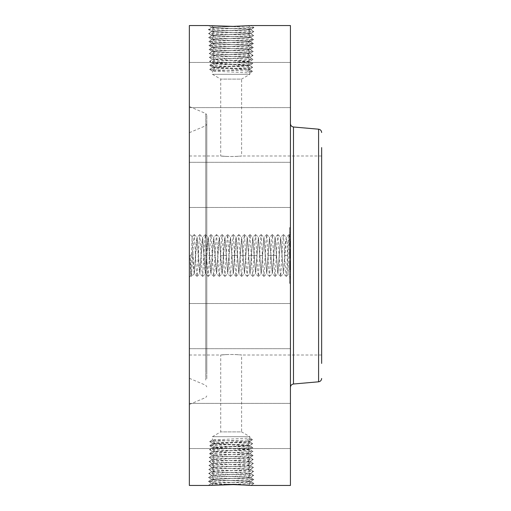 <?xml version="1.0" encoding="UTF-8"?>
<svg xmlns="http://www.w3.org/2000/svg" width="511" height="511" viewBox="0 0 511 511"><rect width="100%" height="100%" fill="white"/><g stroke="black" fill="none" stroke-linecap="round" stroke-linejoin="round"><path stroke-width="0.38" stroke-dasharray="2.56 1.92" d="M290.427 25.55L290.427 485.45M189.357 25.55L189.357 485.45M208.335 485.424L208.922 485.412M189.357 245.127L189.357 277.134L189.357 245.127M189.357 174.066L189.357 207.466L189.357 174.066M189.357 106.69L189.357 62.451L189.357 106.69M189.357 104.838L189.357 62.451L189.357 104.838M189.357 191.242L189.357 162.313L189.357 191.242M189.357 315.287L189.357 348.687L189.357 315.287M189.357 404.31L189.357 448.549L189.357 404.31M189.357 406.162L189.357 448.549L189.357 406.162M189.357 319.758L189.357 348.687L189.357 319.758M189.357 124.78L189.357 404.45L189.357 124.78M208.335 25.576L233.84 26.668L250.939 25.55L253.961 27.588L250.786 29.44C251.91 28.878 222.323 28.322 213.905 27.766L211.484 27.447L233.144 26.387M214.377 26.074L208.386 25.55L211.516 27.479L208.367 25.556M290.427 245.127L290.427 277.134L290.427 240.917L290.427 255.506L290.427 253.814L289.59 253.814L289.59 240.917L289.59 253.814L290.427 253.814L290.427 257.186L290.427 253.814L290.427 257.186L289.59 257.186L290.427 257.186L290.427 245.12L289.59 245.12M290.427 174.066L290.427 207.466L290.427 174.066M290.427 371.197L290.427 123.834L290.427 371.197M290.427 106.69L290.427 62.451L290.427 106.69M290.427 104.838L290.427 62.451L290.427 104.838M290.427 191.242L290.427 162.313L290.427 191.242M290.427 315.287L290.427 348.687L290.427 315.287M290.427 404.31L290.427 448.549L290.427 404.31M290.427 406.162L290.427 448.549L290.427 406.162M290.427 319.758L290.427 348.687L290.427 319.758M290.427 227.625L290.427 283.375L290.427 227.625L289.59 227.625L289.59 283.375L289.59 227.625M247.477 485.073L250.907 485.45L253.961 483.412L250.786 481.56C251.91 482.122 222.323 482.678 213.905 483.234L211.484 483.553L215.636 483.974L226.328 484.39M233.84 484.332L253.961 483.412L251.157 483.093C241.422 482.537 207.108 481.975 208.437 481.419L211.228 481.1C220.937 480.544 255.161 479.989 253.833 479.427L251.048 479.114C241.364 478.552 207.242 477.996 208.565 477.434L211.337 477.121C220.995 476.565 255.027 476.003 253.712 475.447L250.939 475.128C241.313 474.572 207.37 474.016 208.686 473.454L211.445 473.135C221.052 472.579 254.9 472.023 253.584 471.461L250.831 471.148C241.256 470.593 207.504 470.031 208.814 469.475L211.554 469.155C221.11 468.6 254.765 468.038 253.462 467.482L250.722 467.163C241.198 466.607 207.632 466.051 208.935 465.489L211.669 465.176C221.161 464.614 254.631 464.058 253.335 463.503L250.614 463.183C241.141 462.627 207.766 462.065 209.063 461.51L211.778 461.19C221.218 460.635 254.504 460.079 253.213 459.517L250.505 459.204C241.083 458.642 207.9 458.086 209.184 457.53L211.886 457.211C221.276 456.655 254.369 456.093 253.086 455.537L250.396 455.218C241.032 454.662 208.028 454.107 209.312 453.544L211.995 453.231C221.333 452.669 254.242 452.114 252.964 451.558L249.917 453.691L240.176 453.014L249.911 453.596C251.054 454.151 222.911 454.707 214.671 455.269L212.359 455.588C211.215 456.138 239.448 456.7 247.714 457.262L250.039 457.581C251.188 458.131 222.86 458.693 214.563 459.255L212.237 459.568C211.081 460.124 239.506 460.679 247.829 461.241L250.16 461.561C251.316 462.116 222.802 462.672 214.454 463.234L212.11 463.554C210.954 464.103 239.563 464.665 247.937 465.227L250.288 465.54C251.386 466.102 222.553 466.658 214.345 467.214L211.988 467.533C210.883 468.095 239.806 468.651 248.046 469.207L250.409 469.526C251.521 470.082 222.496 470.637 214.237 471.199L211.861 471.512C210.749 472.075 239.863 472.63 248.154 473.186L250.537 473.505C251.648 474.067 222.445 474.623 214.128 475.179L211.739 475.498C210.621 476.054 239.921 476.61 248.263 477.172L250.658 477.485C251.782 478.047 222.387 478.603 214.02 479.165L211.611 479.478C210.487 480.04 239.978 480.596 248.372 481.151L250.786 481.471C251.91 482.026 222.33 482.588 213.905 483.144L211.509 483.489L228.123 484.358M208.386 485.45L211.516 483.521L208.316 485.399L214.377 484.926M250.939 485.45L253.961 483.412L250.76 481.503L253.833 479.427L250.665 477.581C251.782 478.143 222.381 478.698 214.013 479.254L211.611 479.574C210.487 480.129 239.978 480.685 248.378 481.247L250.786 481.56M191.453 255.436L190.75 275.729L190.092 255.666L192.704 253.296L192.11 236.638L191.453 255.436M236.178 156.417C248.314 155.312 237.685 156.877 226.156 156.417C214.02 155.312 224.648 156.877 236.178 156.417L241.62 155.996L241.62 79.103L220.714 79.103L241.62 79.103L249.892 74.325L212.442 74.325L249.892 74.325L249.892 72.958L247.132 71.393L249.892 69.585L252.587 71.393L249.866 69.553L212.442 67.554L249.892 65.523L212.442 63.492L247.599 61.78L249.892 61.454L252.939 59.474L250.288 59.761C240.975 60.317 208.162 60.879 209.433 61.435L212.103 61.754C221.391 62.31 254.108 62.866 252.836 63.428L250.179 63.741C240.917 64.303 208.29 64.859 209.561 65.421L212.212 65.734C221.442 66.289 253.973 66.852 252.715 67.407L250.071 67.727C240.86 68.282 208.424 68.838 209.682 69.4L212.321 69.72C221.499 70.275 253.846 70.831 252.587 71.393L249.892 72.958L212.442 71.003L249.892 69.049L212.442 67.094L249.892 65.14L212.442 63.185L249.892 61.231L252.964 59.442L249.885 57.373L253.086 55.463L250.013 53.387L253.086 55.463L249.917 57.309C251.048 56.759 222.905 56.197 214.671 55.635L212.359 55.322C211.222 54.766 239.455 54.211 247.72 53.649L250.039 53.329C251.182 52.774 222.847 52.218 214.556 51.656L212.231 51.336C211.088 50.787 239.512 50.225 247.829 49.663L250.166 49.35C251.316 48.794 222.796 48.232 214.448 47.676L212.11 47.357C210.954 46.801 239.57 46.246 247.937 45.683L250.288 45.364C251.386 44.808 222.547 44.246 214.339 43.691L211.982 43.378C210.883 42.815 239.812 42.26 248.046 41.698L250.416 41.385C251.514 40.823 222.496 40.267 214.23 39.711L211.861 39.392C210.749 38.83 239.87 38.274 248.154 37.718L250.537 37.399C251.648 36.843 222.438 36.287 214.122 35.725L211.733 35.412C210.621 34.85 239.927 34.294 248.269 33.739L250.665 33.419C251.782 32.857 222.381 32.302 214.013 31.746L211.611 31.427L208.437 29.581L211.509 27.511L208.437 29.581L211.228 29.9C220.937 30.456 255.161 31.011 253.833 31.573L251.048 31.886C241.364 32.449 207.242 33.004 208.565 33.566L211.337 33.879C220.995 34.435 255.027 34.997 253.712 35.553L250.939 35.872C241.313 36.428 207.37 36.984 208.686 37.546L211.445 37.865C221.052 38.421 254.9 38.977 253.584 39.539L250.831 39.852C241.256 40.407 207.504 40.969 208.814 41.525L211.554 41.845C221.11 42.4 254.765 42.962 253.462 43.518L250.722 43.837C241.198 44.393 207.632 44.949 208.935 45.511L211.669 45.824C221.161 46.386 254.631 46.942 253.335 47.497L250.614 47.817C241.141 48.373 207.766 48.935 209.063 49.49L211.778 49.81C221.218 50.365 254.504 50.921 253.213 51.483L250.505 51.796C241.083 52.358 207.9 52.914 209.184 53.47L211.886 53.789C221.276 54.345 254.369 54.907 253.086 55.463L250.396 55.782C241.032 56.338 208.028 56.893 209.312 57.456L211.995 57.769C221.333 58.331 254.242 58.886 252.964 59.442L249.917 57.309L240.176 57.986L249.911 57.404C251.054 56.849 222.911 56.293 214.671 55.731L212.359 55.412C211.215 54.862 239.448 54.3 247.714 53.738L250.039 53.419C251.188 52.869 222.86 52.307 214.563 51.745L212.237 51.432C211.081 50.876 239.506 50.321 247.829 49.759L250.16 49.439C251.316 48.884 222.802 48.328 214.454 47.766L212.11 47.446C210.954 46.897 239.563 46.335 247.937 45.773L250.288 45.46C251.386 44.898 222.553 44.342 214.345 43.786L211.988 43.467C210.883 42.905 239.806 42.349 248.046 41.793L250.409 41.474C251.521 40.918 222.496 40.363 214.237 39.801L211.861 39.488C210.749 38.925 239.863 38.37 248.154 37.814L250.537 37.495C251.648 36.933 222.445 36.377 214.128 35.821L211.739 35.502C210.621 34.946 239.921 34.39 248.263 33.828L250.658 33.515C251.782 32.953 222.387 32.397 214.02 31.835L211.611 31.522C210.487 30.96 239.978 30.405 248.372 29.849L250.786 29.529C251.91 28.974 222.33 28.412 213.905 27.856L211.49 27.537C210.36 26.981 240.036 26.425 248.48 25.863L250.907 25.55L253.961 27.588L251.157 27.907C241.422 28.463 207.108 29.025 208.437 29.581L211.611 31.427C210.487 30.871 239.978 30.315 248.378 29.753L250.786 29.44L253.961 27.588L233.84 26.668M246.359 25.895L250.505 25.582M287.08 245.765L288.006 274.714L288.683 255.545C289.022 238.873 289.36 227.874 289.692 240.151L287.08 243.773L286.262 237.225L283.516 273.794L285.502 242.367L286.224 237.225L287.08 243.773M290.427 233.866L289.367 234.919L289.692 240.151L288.996 234.613L288.319 241.02L286.281 276.387L285.528 269.98L283.49 234.613L282.743 241.02L280.705 276.387L279.951 269.98L277.92 234.613L277.166 241.02L275.129 276.387L274.381 269.98L272.344 234.613L271.59 241.02L269.559 276.387L268.805 269.98L266.768 234.613L266.02 241.02L263.983 276.387L263.229 269.98L261.191 234.613L260.444 241.02L258.406 276.387L257.659 269.98L255.621 234.613L254.868 241.02L252.83 276.387L252.083 269.98L250.045 234.613L249.291 241.02L247.26 276.387L246.506 269.98L244.469 234.613L243.721 241.02L241.684 276.387L240.93 269.98L238.899 234.613L238.145 241.02L236.108 276.387L235.36 269.98L233.323 234.613L232.569 241.02L230.531 276.387L229.784 269.98L227.746 234.613L226.999 241.02L224.961 276.387L224.208 269.98L222.17 234.613L221.423 241.02L219.385 276.387L218.631 269.98L216.6 234.613L215.846 241.02L213.809 276.387L213.061 269.98L211.024 234.613L210.27 241.02L208.239 276.387L207.485 269.98L205.448 234.613L204.7 241.02L202.663 276.387L201.909 269.98L199.871 234.613L199.124 241.02L197.086 276.387L196.339 269.98L194.301 234.613L193.548 241.02L191.51 276.387L190.092 255.666M290.427 283.375L289.59 283.375M211.509 483.489L208.437 481.419L211.643 479.535L208.437 481.419L211.484 483.553M192.704 253.296L193.522 268.633L194.244 273.775L196.307 242.367L197.035 237.225L199.098 268.633L199.82 273.775L201.883 242.367L202.605 237.225L204.668 268.633L205.396 273.775L207.46 242.367L208.181 237.225L210.232 268.441L210.966 273.775L213.03 242.367L213.758 237.225L215.821 268.633L216.543 273.775L218.606 242.367L219.334 237.225L221.391 268.633L222.119 273.775L224.182 242.367L224.904 237.225L227.65 273.794L229.752 242.367L230.48 237.225L233.227 273.794L235.328 242.367L236.056 237.225L238.803 273.794L241.588 237.206L244.373 273.794L247.164 237.206L249.949 273.794L252.734 237.206L255.526 273.794L258.31 237.206L261.102 273.794L263.887 237.206L266.672 273.794L269.463 237.206L272.248 273.794L275.033 237.206L277.824 273.794L280.609 237.206L283.394 273.794M197.016 276.387L194.282 273.775L192.704 250.869M194.282 273.775L197.112 237.206L199.897 273.794L202.682 237.206L205.473 273.794L208.258 237.206L211.049 273.794L213.834 237.206L216.619 273.794L219.411 237.206L222.196 273.794L224.981 237.206L227.772 273.794L230.557 237.206L233.342 273.794L236.133 237.206L238.918 273.794L241.709 237.206L244.494 273.794L247.279 237.206L250.071 273.794L252.856 237.206L255.641 273.794L258.432 237.206L261.217 273.794L264.002 237.206L266.793 273.794L269.578 237.206L272.369 273.794L275.154 237.206L277.939 273.794L280.731 237.206L283.516 273.794M206.808 378.715L206.808 115.282L206.808 378.715M250.786 29.529L253.833 31.573L250.633 33.458L253.833 31.573L250.786 29.44M289.59 233.54L289.59 277.46L289.59 233.54L290.427 233.54L290.427 277.46L290.427 233.54M289.59 278.725L289.59 282.104L289.59 278.725L290.427 278.725L290.427 282.104L290.427 278.725M289.59 271.43L289.59 274.809L289.59 271.43L289.59 274.809L289.59 271.43L290.427 271.43L290.427 274.809L290.427 271.43L289.59 271.43M289.59 232.275L289.59 228.896L289.59 232.275L290.427 232.275L290.427 228.896L290.427 232.275M289.59 239.57L289.59 236.191L289.59 239.57L289.59 236.191L289.59 239.57L290.427 239.57L290.427 236.191L290.427 239.57L289.59 239.57M236.178 354.583C248.314 355.688 237.685 354.123 226.156 354.583C214.02 355.688 224.648 354.123 236.178 354.583L241.62 355.004L241.62 431.897L220.714 431.897L241.62 431.897L249.892 436.675L212.442 436.675L249.892 436.675L249.892 438.042L247.132 439.607L249.892 441.415L252.587 439.607L249.866 441.447L212.442 443.446L249.892 445.477L212.442 447.508L247.599 449.22L249.892 449.546L252.939 451.526L250.288 451.239C240.975 450.683 208.162 450.121 209.433 449.565L212.103 449.246C221.391 448.69 254.108 448.134 252.836 447.572L250.179 447.259C240.917 446.697 208.29 446.141 209.561 445.579L212.212 445.266C221.442 444.711 253.973 444.148 252.715 443.593L250.071 443.273C240.86 442.718 208.424 442.162 209.682 441.6L212.321 441.28C221.499 440.725 253.846 440.169 252.587 439.607L249.892 438.042L212.442 439.997L249.892 441.951L212.442 443.906L249.892 445.86L212.442 447.815L249.892 449.769L252.964 451.558L249.885 453.627L253.086 455.537L250.013 457.613L253.086 455.537L249.917 453.691C251.048 454.241 222.905 454.803 214.671 455.365L212.359 455.678C211.222 456.234 239.455 456.789 247.72 457.351L250.039 457.671C251.182 458.226 222.847 458.782 214.556 459.344L212.231 459.664C211.088 460.213 239.512 460.775 247.829 461.337L250.166 461.65C251.316 462.206 222.796 462.768 214.448 463.324L212.11 463.643C210.954 464.199 239.57 464.755 247.937 465.317L250.288 465.636C251.386 466.192 222.547 466.754 214.339 467.31L211.982 467.622C210.883 468.185 239.812 468.74 248.046 469.302L250.416 469.615C251.514 470.177 222.496 470.733 214.23 471.289L211.861 471.608C210.749 472.17 239.87 472.726 248.154 473.282L250.537 473.601C251.648 474.157 222.438 474.713 214.122 475.275L211.733 475.588L208.565 477.434L211.637 479.51L208.565 477.434L211.733 475.588C210.621 476.15 239.927 476.706 248.269 477.261L250.665 477.581L253.833 479.427L250.786 481.471M206.808 370.775L206.808 124.314L206.808 370.775M211.611 31.522L208.565 33.566L211.765 35.444L208.565 33.566L211.611 31.427M321.643 147.577L321.643 363.423M290.427 277.46L289.59 277.46M290.427 282.104L289.59 282.104M290.427 274.809L289.59 274.809L290.427 274.809L290.427 271.43L290.427 274.809M290.427 228.896L289.59 228.896M290.427 236.191L289.59 236.191L290.427 236.191L290.427 239.57L290.427 236.191M250.658 477.485L253.712 475.447L250.505 473.563L253.712 475.447L250.665 477.581M250.658 33.515L253.712 35.553L250.505 37.437L253.712 35.553L250.665 33.419M321.643 342.824L321.643 155.996L321.643 342.824M290.427 242.706L289.59 242.68L290.427 242.706M290.427 246.762L290.427 246.034L290.427 246.762L289.59 246.762M290.427 245.759L290.427 244.628L290.427 245.759L289.59 245.759M290.427 244.475L290.427 243.824L290.427 244.475L289.59 244.475M290.427 243.721L289.59 243.721L290.427 243.715M290.427 243.555L289.59 243.555M290.427 256.273L290.427 254.191L290.427 256.273L289.59 256.273L289.59 254.191L289.59 256.273M290.427 253.022L290.427 245.727L290.427 253.022L289.59 253.022L289.59 245.727L289.59 253.022M290.427 250.307L289.59 250.294L290.427 250.307M290.427 256.631L290.427 269.271L290.427 255.864L290.427 258.272L290.427 256.631L289.59 256.631L289.59 258.272L289.59 255.864L289.59 269.271L289.59 256.631L290.427 256.631M290.427 261.76L290.427 265.1L290.427 260.712L290.427 264.257L290.427 261.76L289.59 261.76L289.59 264.257L289.59 256.541L289.59 263.9L289.59 261.76L290.427 261.76M290.427 270.198L290.427 268.78L290.427 270.198L289.59 270.198L289.59 267.751L289.59 270.198M290.427 268.537L290.427 267.751L290.427 268.537L289.59 268.524L290.427 268.537M290.427 266.116L289.59 266.435L290.427 266.116M290.427 261.453L290.427 256.541L290.427 263.216L290.427 261.453L289.59 261.453L290.427 261.453M211.739 475.498L208.686 473.454L211.893 471.57L208.686 473.454L211.733 475.588M189.357 147.724L189.357 378.306L189.357 147.724M211.739 35.502L208.686 37.546L211.893 39.43L208.686 37.546L211.733 35.412M189.357 342.824L189.357 155.996L189.357 342.824M226.156 156.417L220.714 155.996L220.714 79.103L212.442 74.325L212.442 71.003L209.682 69.4L212.442 71.003M226.156 354.583L220.714 355.004L220.714 431.897L212.442 436.675L212.442 439.997L209.682 441.6L212.442 439.997M290.427 255.417L289.59 255.417L290.427 255.417M290.427 255.506L289.59 255.506M290.427 240.917L289.59 240.917M290.427 241.128L289.59 241.128M290.427 241.333L289.59 241.333M290.427 241.524L289.59 241.524M290.427 241.703L289.59 241.703M290.427 241.869L289.59 241.869M290.427 242.022L289.59 242.022M290.427 242.169L289.59 242.169M290.427 242.303L289.59 242.303M290.427 242.425L289.59 242.425M290.427 242.738L289.59 242.738M290.427 242.782L289.59 242.782M290.427 242.84L289.59 242.84M290.427 242.91L289.59 242.91M290.427 242.993L289.59 242.993M290.427 243.089L289.59 243.089M290.427 243.198L289.59 243.198M290.427 243.319L289.59 243.319L290.427 243.338M290.427 243.447L289.59 243.447M290.427 243.6L289.59 243.6M290.427 243.76L289.59 243.76M290.427 243.945L289.59 243.945L290.427 243.926M290.427 244.143L289.59 244.143L290.427 244.143M290.427 244.36L289.59 244.36L290.427 244.36M290.427 244.597L289.59 244.597M290.427 244.852L289.59 244.852M290.427 245.408L289.59 245.408M290.427 245.714L289.59 245.714L290.427 245.727M290.427 245.944L289.59 245.944M290.427 246.174L289.59 246.174M290.427 246.411L289.59 246.411M290.427 246.653L289.59 246.653M290.427 246.896L289.59 246.896M290.427 246.034L289.59 246.034L290.427 246.034M290.427 245.51L289.59 245.51M290.427 245.267L289.59 245.267M290.427 245.044L289.59 245.044M290.427 244.839L289.59 244.839M290.427 244.648L289.59 244.648L290.427 244.628M290.427 244.315L289.59 244.315M290.427 244.169L289.59 244.169M290.427 243.817L289.59 243.817L290.427 243.824M290.427 243.632L289.59 243.632L290.427 243.619M290.427 243.485L289.59 243.485M290.427 243.428L289.59 243.428M290.427 243.377L289.59 243.377M290.427 243.306L289.59 243.306M290.427 243.645L289.59 243.645M290.427 243.677L289.59 243.677M290.427 243.766L289.59 243.766M290.427 243.971L289.59 243.971M290.427 244.788L289.59 244.788M290.427 244.961L289.59 244.961M290.427 245.146L289.59 245.146M290.427 245.344L289.59 245.344M290.427 245.561L289.59 245.561M290.427 245.791L289.59 245.791M290.427 245.191L289.59 245.191M290.427 250.76L289.59 250.76M290.427 249.323L289.59 249.323M290.427 249.464L289.59 249.464M290.427 249.687L289.59 249.687M290.427 249.905L289.59 249.905M290.427 250.122L289.59 250.122M290.427 250.345L289.59 250.345M290.427 250.562L289.59 250.562M290.427 250.824L289.59 250.824L290.427 250.831M290.427 251.073L289.59 251.073M290.427 251.303L289.59 251.303L290.427 251.323M290.427 251.527L289.59 251.527L290.427 251.553M290.427 251.731L289.59 251.731M290.427 251.923L289.59 251.923M290.427 252.102L289.59 252.102M290.427 252.268L289.59 252.268M290.427 252.415L289.59 252.415M290.427 252.555L289.59 252.555M290.427 252.683L289.59 252.683L290.427 252.702M290.427 252.804L289.59 252.804L290.427 252.83M290.427 252.919L289.59 252.919M290.427 253.028L289.59 253.028M290.427 253.13L289.59 253.13M290.427 253.226L289.59 253.226M290.427 253.322L289.59 253.322M290.427 253.405L289.59 253.405M290.427 253.488L289.59 253.488M290.427 253.558L289.59 253.558M290.427 253.743L289.59 253.743M290.427 253.814L289.59 253.814M290.427 253.89L289.59 253.89M290.427 253.967L289.59 253.967M290.427 254.044L289.59 254.044M290.427 254.12L289.59 254.12M290.427 254.203L289.59 254.203L290.427 254.191M290.427 254.286L289.59 254.286M290.427 254.363L289.59 254.363M290.427 254.452L289.59 254.452M290.427 254.535L289.59 254.535M290.427 256.107L289.59 256.107L290.427 256.113M290.427 255.973L289.59 255.973L290.427 255.985M290.427 255.8L289.59 255.8M290.427 255.634L289.59 255.634M290.427 255.462L289.59 255.462M290.427 255.289L289.59 255.289M290.427 255.117L289.59 255.117M290.427 254.938L289.59 254.938M290.427 254.765L289.59 254.765M290.427 254.587L289.59 254.587M290.427 254.408L289.59 254.408M290.427 254.51L289.59 254.51M290.427 254.695L289.59 254.695M290.427 254.874L289.59 254.874M290.427 255.059L289.59 255.059M290.427 255.238L289.59 255.238M290.427 255.589L289.59 255.589M290.427 255.762L289.59 255.762M290.427 255.934L289.59 255.934L290.427 255.947M290.427 252.971L289.59 252.971M290.427 252.843L289.59 252.843M290.427 252.536L289.59 252.536M290.427 252.357L289.59 252.357M290.427 252.159L289.59 252.159M290.427 251.904L289.59 251.904M290.427 251.597L289.59 251.597M290.427 251.425L289.59 251.425M290.427 251.233L289.59 251.233M290.427 251.035L289.59 251.035M290.427 250.818L289.59 250.818M290.427 250.588L289.59 250.588M290.427 249.93L289.59 249.93L290.427 249.93M290.427 251.559L289.59 251.559M290.427 246.008L289.59 246.008M290.427 252.23L289.59 252.23M290.427 250.486L289.59 250.486M290.427 250.658L289.59 250.658M290.427 251.08L289.59 251.08M290.427 251.782L289.59 251.782M290.427 252.006L289.59 252.006M290.427 252.223L289.59 252.223M290.427 252.434L289.59 252.434M290.427 252.638L289.59 252.638M290.427 269.271L289.59 269.271L290.427 269.271M290.427 258.272L289.59 258.272L290.427 258.272M290.427 257.914L289.59 257.914M290.427 257.582L289.59 257.582L290.427 257.563M290.427 257.276L289.59 257.276M290.427 256.995L289.59 256.995M290.427 256.739L289.59 256.739M290.427 256.509L289.59 256.509M290.427 256.311L289.59 256.286M290.427 256.132L289.59 256.132M290.427 255.864L289.59 255.864M290.427 256.471L289.59 256.471M290.427 256.656L289.59 256.656M290.427 256.854L289.59 256.854L290.427 256.848M290.427 257.052L289.59 257.052L290.427 257.071M290.427 257.257L289.59 257.257M290.427 257.467L289.59 257.467M290.427 257.685L289.59 257.685M290.427 257.908L289.59 257.908L290.427 257.908M290.427 258.093L289.59 258.093L290.427 258.087M290.427 258.042L289.59 258.042M290.427 257.825L289.59 257.825M290.427 257.614L289.59 257.614M290.427 257.41L289.59 257.41M290.427 257.218L289.59 257.218L290.427 257.231M290.427 257.039L289.59 257.039M290.427 256.861L289.59 256.861M290.427 256.701L289.59 256.701M290.427 256.541L289.59 256.541L290.427 256.541M290.427 256.401L289.59 256.401M290.427 256.771L289.59 256.771M290.427 256.918L289.59 256.918M290.427 257.391L289.59 257.391M290.427 257.729L289.59 257.729M290.427 262.271L289.59 262.271M290.427 260.712L289.59 260.712L290.427 260.712M290.427 263.497L289.59 263.497M290.427 265.548L289.59 265.548L290.427 265.548M290.427 263.599L289.59 263.599L290.427 263.612M290.427 262.06L289.59 262.06M290.427 262.341L289.59 262.341L290.427 262.341M290.427 262.603L289.59 262.603M290.427 262.839L289.59 262.839M290.427 263.063L289.59 263.063L290.427 263.076M290.427 263.344L289.59 263.344M290.427 263.868L289.59 263.868M290.427 264.11L289.59 264.11M290.427 264.334L289.59 264.353M290.427 264.538L289.59 264.538M290.427 264.736L289.59 264.736L290.427 264.736M290.427 264.909L289.59 264.909M290.427 265.222L289.59 265.222M290.427 265.496L289.59 265.496M290.427 265.765L289.59 265.765M290.427 266.027L289.59 266.027M290.427 266.276L289.59 266.276M290.427 266.518L289.59 266.518M290.427 266.378L289.59 266.378M290.427 266.199L289.59 266.199M290.427 265.982L289.59 265.982M290.427 265.726L289.59 265.726M290.427 265.433L289.59 265.433M290.427 265.1L289.59 265.1L290.427 265.12M290.427 263.893L289.59 263.9M290.427 263.414L289.59 263.414M290.427 262.424L289.59 262.424M290.427 262.111L289.59 262.111M290.427 261.159L289.59 261.159M290.427 263.037L289.59 263.037M290.427 263.395L289.59 263.395M290.427 263.74L289.59 263.74M290.427 264.059L289.59 264.059M290.427 264.628L289.59 264.628M290.427 264.883L289.59 264.883M290.427 265.33L289.59 265.33M290.427 265.516L289.59 265.516M290.427 265.688L289.59 265.688M290.427 265.841L289.59 265.841M290.427 266.001L289.59 266.001M290.427 266.161L289.59 266.161M290.427 266.314L289.59 266.314M290.427 266.474L289.59 266.474M290.427 266.633L289.59 266.633M290.427 266.793L289.59 266.793M290.427 266.953L289.59 266.953M290.427 267.112L289.59 267.112M290.427 267.272L289.59 267.272M290.427 267.745L289.59 267.745M290.427 267.828L289.59 267.828M290.427 267.911L289.59 267.911M290.427 267.988L289.59 267.988L290.427 267.988M290.427 268.128L289.59 268.128L290.427 268.109M290.427 268.262L289.59 268.262M290.427 268.428L289.59 268.428M290.427 268.626L289.59 268.626M290.427 268.735L289.59 268.735M290.427 269.865L289.59 269.865M290.427 269.98L289.59 269.98M290.427 269.642L289.59 269.642M290.427 269.323L289.59 269.323M290.427 269.035L289.59 269.035M290.427 268.773L289.59 268.773L290.427 268.78M290.427 268.326L289.59 268.326M290.427 268.147L289.59 268.147M290.427 267.853L289.59 267.853M290.427 267.751L289.59 267.751M290.427 268.007L289.59 268.007M290.427 268.237L289.59 268.237M290.427 268.39L289.59 268.39M290.427 268.575L289.59 268.575M290.427 269.01L289.59 269.01M290.427 269.553L289.59 269.553M290.427 266.435L289.59 266.435L290.427 266.435M290.427 264.257L289.59 264.257M290.427 263.216L289.59 263.216M250.537 473.505L253.584 471.461L250.384 469.583L253.584 471.461L250.537 473.601M250.537 37.495L253.584 39.539L250.384 41.417L253.584 39.539L250.537 37.399M211.861 471.608L208.814 469.475L212.014 467.591L208.814 469.475M211.861 39.392L208.814 41.525L212.014 43.409L208.814 41.525M250.409 469.526L253.462 467.482L250.256 465.598L253.462 467.482L250.416 469.615M250.409 41.474L253.462 43.518L250.256 45.402L253.462 43.518L250.416 41.385M249.866 69.087L252.715 67.407L249.866 69.087M249.866 441.913L252.715 443.593L249.866 441.913M211.988 467.533L208.935 465.489L212.142 463.611L208.935 465.489L211.982 467.622M211.988 43.467L208.935 45.511L212.142 47.389L208.935 45.511L211.982 43.378M252.696 67.382L249.866 65.485L252.696 67.382M209.702 69.368L212.467 67.522L209.702 69.368M249.892 72.958L252.587 71.393L247.132 71.393M212.474 67.133L209.561 65.421L212.474 67.133M209.702 441.632L212.467 443.478L209.702 441.632M252.696 443.618L249.866 445.515L252.696 443.618M249.892 438.042L252.587 439.607L247.132 439.607M212.474 443.867L209.561 445.579L212.474 443.867M250.288 465.54L253.335 463.503L250.135 461.618L253.335 463.503L250.288 465.636M250.288 45.46L253.335 47.497L250.135 49.382L253.335 47.497L250.288 45.364M249.866 65.178L252.836 63.428L249.866 65.178M209.58 65.389L212.467 63.453L209.58 65.389M249.866 445.822L252.836 447.572L249.866 445.822M209.58 445.611L212.467 447.547L209.58 445.611M212.11 463.554L209.063 461.51L212.263 459.625L209.063 461.51L212.11 463.643M212.11 47.446L209.063 49.49L212.263 51.375L209.063 49.49L212.11 47.357M212.467 63.223L209.433 61.435L212.474 63.223M252.817 63.396L249.866 61.422L252.817 63.396M212.467 447.777L209.433 449.565L212.474 447.777M252.817 447.604L249.866 449.578L252.817 447.604M250.16 461.561L253.213 459.517L250.007 457.632L253.213 459.517L250.166 461.65M250.16 49.439L253.213 51.483L250.007 53.368L253.213 51.483L250.166 49.35M209.453 61.409L212.467 59.391L209.453 61.409M249.892 61.454L212.442 59.423L242.45 57.986M249.892 61.231L212.442 59.276L240.176 57.986M209.453 449.591L212.467 451.609L209.453 449.591M249.892 449.546L212.442 451.577L242.45 453.014M249.892 449.769L212.442 451.724L240.176 453.014M212.237 459.568L209.184 457.53L212.391 455.646L209.184 457.53L212.231 459.664M212.237 51.432L209.184 53.47L212.391 55.354L209.184 53.47L212.231 51.336M212.474 59.314L209.312 57.456L212.474 59.314M212.474 451.686L209.312 453.544L212.474 451.686M247.611 57.717L250.288 59.761L247.605 61.544M209.331 57.424L212.384 55.38L209.331 57.424M247.611 453.283L250.288 451.239L247.605 449.456M209.331 453.576L212.384 455.62L209.331 453.576M214.671 55.731L211.995 57.769L214.729 59.589M214.671 455.269L211.995 453.231L214.729 451.411M213.905 483.234L211.267 485.195M248.378 481.247L251.157 483.093L248.48 485.137M205.754 380.107L205.754 113.506L205.754 380.107M213.905 27.766L211.267 25.806M248.378 29.753L251.157 27.907L248.48 25.863M293.48 126.996L293.48 384.004M214.013 479.254L211.228 481.1L213.905 483.144M214.013 31.746L211.228 29.9L213.905 27.856M318.589 129.194L318.589 381.806M248.269 477.261L251.048 479.114L248.372 481.151M248.269 33.739L251.048 31.886L248.372 29.849M214.122 475.275L211.337 477.121L214.02 479.165M205.754 369.383L205.754 125.732L205.754 369.383M214.122 35.725L211.337 33.879L214.02 31.835M248.161 473.282L250.939 475.128L248.263 477.172M248.161 37.718L250.939 35.872L248.263 33.828M290.427 262.75L289.59 262.75M290.427 261.804L289.59 261.804M290.427 267.374L289.59 267.374M290.427 267.47L289.59 267.47M290.427 267.566L289.59 267.566M290.427 267.655L289.59 267.655M290.427 268.856L289.59 268.856M290.427 268.99L289.59 268.99M290.427 269.125L289.59 269.125M214.23 471.289L211.445 473.135L214.128 475.179M214.23 39.711L211.445 37.865L214.128 35.821M214.339 467.31L211.554 469.155L214.237 471.199M248.052 469.302L250.831 471.148M214.339 43.691L211.554 41.845L214.237 39.801M248.052 41.698L250.831 39.852M247.937 465.317L250.722 467.163L248.046 469.207M247.937 45.683L250.722 43.837L248.046 41.793M214.729 67.407L212.212 65.734L214.735 63.811M247.605 69.362L250.071 67.727L247.599 65.842M214.729 71.316L212.321 69.72L214.735 67.88M247.605 441.638L250.071 443.273L247.599 445.158M214.729 439.684L212.321 441.28L214.735 443.12M214.729 443.593L212.212 445.266L214.735 447.189M214.448 463.324L211.669 465.176L214.345 467.214M214.448 47.676L211.669 45.824L214.345 43.786M247.605 65.453L250.179 63.741L247.599 61.78M247.605 445.547L250.179 447.259L247.599 449.22M247.829 461.337L250.614 463.183L247.937 465.227M247.829 49.663L250.614 47.817L247.937 45.773M214.729 63.498L212.103 61.754L214.735 59.749M214.729 447.502L212.103 449.246L214.735 451.251M214.556 459.344L211.778 461.19L214.454 463.234M214.556 51.656L211.778 49.81L214.454 47.766M247.72 457.351L250.505 459.204L247.829 461.241M247.72 53.649L250.505 51.796L247.829 49.759M214.665 455.365L211.886 457.211L214.563 459.255M214.665 55.635L211.886 53.789L214.563 51.745M247.611 57.628L250.396 55.782L247.714 53.738M247.611 453.372L250.396 455.218L247.714 457.262M204.017 255.5L206.738 255.621M204.087 255.621L209.529 255.379M209.657 255.621L215.099 255.379M220.809 255.621L226.252 255.379M223.594 255.379L226.316 255.5M231.892 255.5L234.613 255.621M231.956 255.621L234.677 255.5M234.747 255.379L237.468 255.5M240.253 255.5L242.974 255.379M243.108 255.621L245.829 255.5M248.685 255.621L251.406 255.5M251.469 255.379L254.191 255.5M254.254 255.621L256.976 255.5M259.767 255.5L262.488 255.621M259.831 255.621L262.552 255.5M268.192 255.379L270.913 255.5M270.977 255.621L273.698 255.5M273.768 255.379L276.489 255.5M284.851 255.5L287.323 255.391M284.914 255.379L287.636 255.5M192.13 236.638L189.357 233.866M191.44 276.387L190.75 275.729L189.357 277.134M189.357 162.313L290.427 162.313L189.357 162.313M189.357 207.466L290.427 207.466L189.357 207.466M189.357 107.604L290.427 107.604L189.357 107.604M189.357 62.451L290.427 62.451L189.357 62.451M189.357 303.534L290.427 303.534L189.357 303.534M189.357 348.687L290.427 348.687L189.357 348.687M189.357 403.396L290.427 403.396L189.357 403.396M189.357 448.549L290.427 448.549L189.357 448.549M189.357 106.55L205.754 113.506L206.808 115.096M189.357 404.45L205.754 397.494L206.808 395.904M286.281 276.387L288.025 274.72L290.427 277.134M189.357 132.694L205.754 125.732L206.808 124.141M189.357 378.306L205.754 385.268L206.808 386.859M321.643 155.996L241.62 155.996M189.357 155.996L220.714 155.996M321.643 355.004L241.62 355.004M189.357 355.004L220.714 355.004M249.892 69.585L249.892 69.049M249.892 441.415L249.892 441.951M212.442 67.554L212.442 67.094M212.442 443.446L212.442 443.906M249.892 65.14L249.892 65.523M249.892 445.86L249.892 445.477M194.244 273.775L191.51 276.387M194.301 234.613L197.035 237.225M194.225 234.613L192.11 236.638M197.086 276.387L199.82 273.775M199.871 234.613L202.605 237.225M199.801 234.613L197.067 237.225M202.663 276.387L205.396 273.775M202.592 276.387L199.858 273.775M205.448 234.613L208.181 237.225M205.377 234.613L202.643 237.225M208.239 276.387L210.966 273.775M208.162 276.387L205.435 273.775M211.024 234.613L213.758 237.225M210.954 234.613L208.22 237.225M213.809 276.387L216.543 273.775M213.739 276.387L211.005 273.775M216.6 234.613L219.334 237.225M216.523 234.613L213.79 237.225M219.385 276.387L222.119 273.775M219.315 276.387L216.581 273.775M222.17 234.613L224.904 237.225M222.1 234.613L219.366 237.225M224.961 276.387L227.695 273.775M224.885 276.387L222.157 273.775M227.746 234.613L230.48 237.225M227.676 234.613L224.942 237.225M230.531 276.387L233.265 273.775M230.461 276.387L227.727 273.775M233.323 234.613L236.056 237.225M233.252 234.613L230.518 237.225M236.108 276.387L238.841 273.775M236.037 276.387L233.303 273.775M238.899 234.613L241.626 237.225M238.822 234.613L236.088 237.225M241.684 276.387L244.418 273.775M241.614 276.387L238.88 273.775M244.469 234.613L247.203 237.225M244.399 234.613L241.665 237.225M247.26 276.387L249.994 273.775M247.183 276.387L244.45 273.775M250.045 234.613L252.779 237.225M249.975 234.613L247.241 237.225M252.83 276.387L255.564 273.775M252.76 276.387L250.026 273.775M255.621 234.613L258.355 237.225M255.545 234.613L252.817 237.225M258.406 276.387L261.14 273.775M258.336 276.387L255.602 273.775M261.191 234.613L263.925 237.225M261.121 234.613L258.387 237.225M263.983 276.387L266.716 273.775M263.912 276.387L261.178 273.775M266.768 234.613L269.501 237.225M266.697 234.613L263.963 237.225M269.559 276.387L272.286 273.775M269.482 276.387L266.748 273.775M272.344 234.613L275.078 237.225M272.274 234.613L269.54 237.225M275.129 276.387L277.863 273.775M275.059 276.387L272.325 273.775M277.92 234.613L280.654 237.225M277.843 234.613L275.11 237.225M280.705 276.387L283.439 273.775M280.635 276.387L277.901 273.775M283.49 234.613L286.224 237.225M283.42 234.613L280.686 237.225M286.205 276.387L283.477 273.775M289.066 234.613L289.386 234.919M288.996 234.613L286.262 237.225"/><path stroke-width="0.77" d="M208.367 25.556L189.357 25.55L189.357 485.45L208.386 485.45L233.84 484.332L250.907 485.45L290.427 485.45L290.427 25.55L250.907 25.55L233.144 26.387L208.922 25.588M250.907 485.45L250.505 485.418M208.367 485.444L233.144 484.613L246.359 485.105M228.123 484.358L247.477 485.073M226.328 484.39L233.144 484.613M321.643 363.423L321.643 147.577M293.48 126.996L318.589 129.194L318.589 381.806L293.48 384.004L293.48 126.996C291.602 126.671 290.587 125.559 290.427 123.662M293.48 384.004C291.602 384.329 290.587 385.441 290.427 387.338M318.589 129.194C320.467 129.519 321.483 130.624 321.643 132.521M318.589 381.806C320.467 381.481 321.483 380.376 321.643 378.479"/></g></svg>
